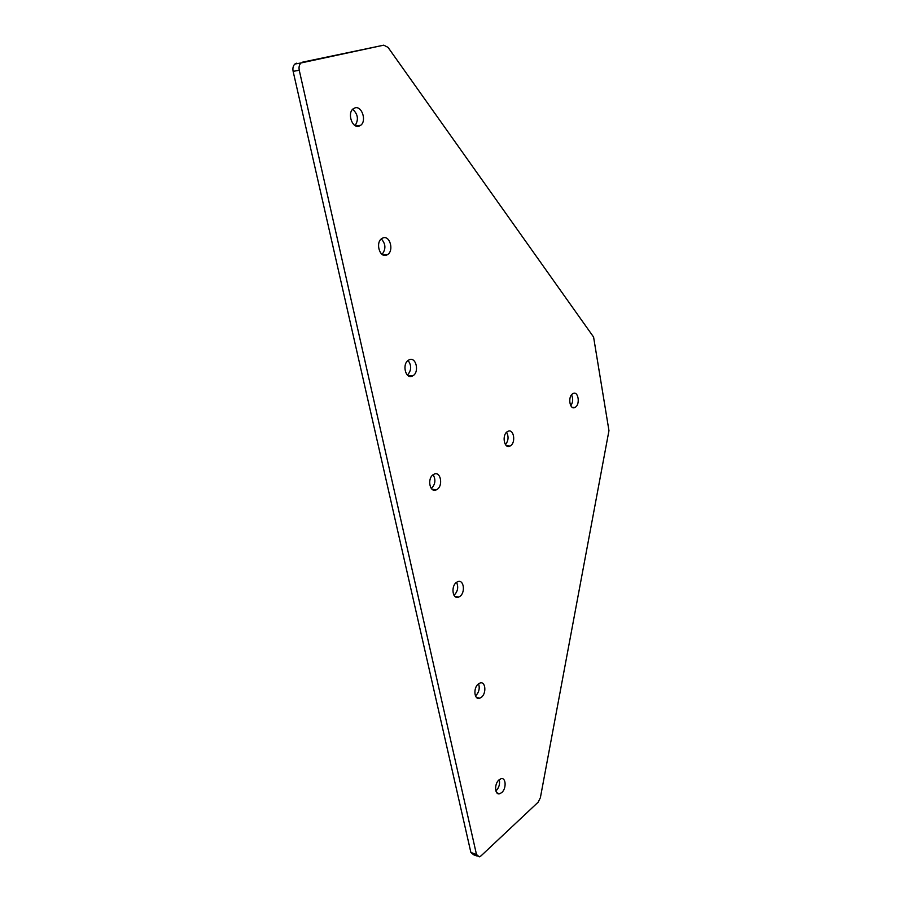 <?xml version="1.0" encoding="UTF-8"?>
<svg xmlns="http://www.w3.org/2000/svg" width="902" height="902" viewBox="0 0 902 902"><rect width="100%" height="100%" fill="white"/><g stroke="black" fill="none" stroke-linecap="round" stroke-linejoin="round"><path stroke-width="1.35" d="M505.458 444.618C508.469 440.751 508.841 436.624 506.597 432.272M510.318 445.87C516.226 442.758 513.779 428.168 507.849 431.37L507.567 431.528C501.613 434.584 504.049 449.252 509.946 446.062L510.318 445.87M355.14 125.558C358.804 119.571 357.981 114.148 352.671 109.289M358.962 126.156L360.642 125.322C366.888 121.139 361.973 105.647 355.038 107.868L353.257 108.759C346.999 113.066 352.13 128.546 358.962 126.156M382.076 254.364C386.067 249.076 385.808 243.923 381.309 238.917M386.586 255.086L387.533 254.601C394.219 250.756 389.889 234.971 382.91 237.959L381.862 238.489C375.164 242.446 379.697 258.22 386.586 255.086M407.422 375.119C411.515 370.44 411.729 365.558 408.087 360.496M412.485 375.976L412.71 375.863C419.78 372.413 416.093 356.166 409.046 359.898L408.719 360.067C401.638 363.63 405.528 379.866 412.485 375.976M431.348 488.557C435.362 484.385 435.948 479.774 433.129 474.745M436.827 489.572C443.525 486.009 440.695 470.675 433.963 474.249L433.591 474.452C426.838 477.936 429.656 493.36 436.365 489.809L436.827 489.572M570.808 405.765C573.029 402.247 573.277 398.605 571.53 394.828M575.205 407.287C580.46 404.547 578.34 390.634 573.074 393.531L572.849 393.655C567.561 396.339 569.669 410.32 574.912 407.445L575.205 407.287M453.999 595.309C457.788 591.554 458.656 587.225 456.581 582.32M459.738 596.493C465.736 592.727 463.853 578.926 457.686 581.711L456.683 582.252C450.65 585.95 452.5 599.841 458.644 597.079L459.738 596.493M475.478 695.961L475.658 695.825C479.007 692.353 479.988 688.339 478.579 683.795M481.341 697.325C486.73 693.413 485.592 680.909 480.022 683.039L478.455 683.885C473.031 687.741 474.148 700.324 479.706 698.227L481.341 697.325M495.863 790.998L496.145 790.761C499.077 787.559 500.114 783.872 499.257 779.678M501.749 792.576C506.62 788.562 506.045 777.163 501.038 778.742L499.02 779.869C494.127 783.827 494.668 795.305 499.663 793.749L501.749 792.576M593.584 337.044L388.029 47.366L383.745 45.168L301.031 62.96C299.25 64.662 298.663 67.109 299.261 70.3L476.493 854.521L479.255 856.855L481.059 855.84L538.144 802.205L540.366 797.763L608.963 430.637L593.584 337.044M383.745 45.168L302.711 62.114M477.214 856.099L473.651 854.78L470.878 852.446L476.493 854.521M299.261 70.3L293.127 71.337L470.878 852.446M293.127 71.337C292.53 68.169 293.116 65.733 294.886 64.031L296.578 63.196M360.642 125.322L355.839 125.908M387.533 254.601L382.662 254.747M412.71 375.863L408.02 375.604M499.663 793.749L496.844 792.835M479.706 698.227L476.38 697.336M458.644 597.079L454.8 596.301M574.912 407.445L572.172 407.253M436.365 489.809L432.035 489.245M509.946 446.062L506.529 445.735M301.031 62.96L294.886 64.031"/></g></svg>
